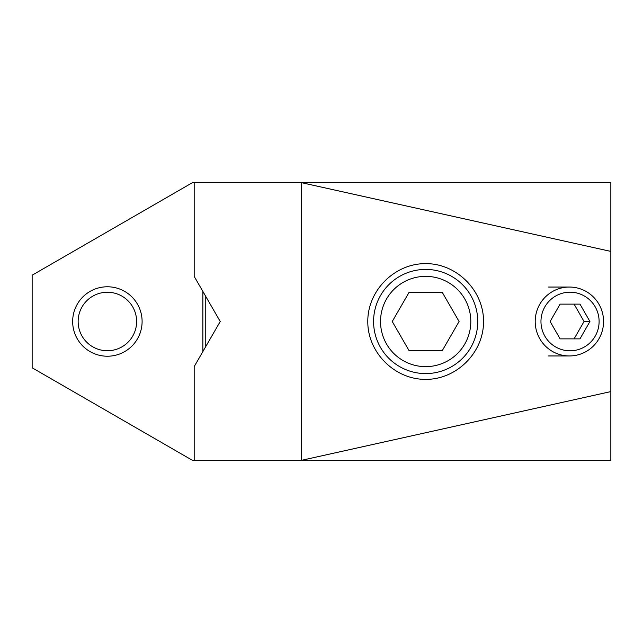 <?xml version="1.0" encoding="UTF-8"?>
<svg xmlns="http://www.w3.org/2000/svg" width="643" height="643" viewBox="0 0 643 643"><rect width="100%" height="100%" fill="white"/><g stroke="black" fill="none" stroke-linecap="round" stroke-linejoin="round"><path stroke-width="0.96" d="M78.141 321.5A29.24 29.24 0 0 1 107.381 292.26A29.24 29.24 0 0 1 136.621 321.5A29.24 29.24 0 0 1 107.381 350.74A29.24 29.24 0 0 1 78.141 321.5M72.659 321.5A34.722 34.722 0 0 0 107.381 356.222A34.722 34.722 0 0 0 142.103 321.5A34.722 34.722 0 0 0 107.381 286.778A34.722 34.722 0 0 0 72.659 321.5M610.85 391.587L301.245 460.388L301.245 182.612L192.522 182.612L32.15 275.204L32.15 367.796L192.522 460.388L610.85 460.388L610.85 182.612L301.245 182.612L610.85 251.413M205.76 346.561L205.76 296.439M367.796 321.5C367.563 290.532 394.698 263.397 425.666 263.63C456.634 263.397 483.769 290.532 483.536 321.5C483.769 352.468 456.634 379.603 425.666 379.37C394.698 379.603 367.563 352.468 367.796 321.5M194.186 182.612L194.186 276.394L220.227 321.5L194.186 366.606L194.186 460.388M574.095 304.131L560.093 304.131L550.143 321.5L560.093 338.869L574.095 338.869L584.045 321.5L574.095 304.131M535.201 321.5A34.457 34.175 90 0 0 569.385 355.957A34.457 34.175 90 0 0 603.56 321.5A34.457 34.175 90 0 0 569.385 287.043A34.457 34.175 90 0 0 535.201 321.5M599.107 321.5A29.305 29.072 90 0 0 570.036 292.195A29.305 29.072 90 0 0 540.964 321.5A29.305 29.072 90 0 0 570.036 350.805A29.305 29.072 90 0 0 599.107 321.5M584.045 321.5L589.928 321.5L579.978 304.131L560.093 304.131M560.093 338.869L579.978 338.869L589.928 321.5M477.749 321.5A52.083 52.083 0 0 0 425.666 269.417A52.083 52.083 0 0 0 373.583 321.5A52.083 52.083 0 0 0 425.666 373.583A52.083 52.083 0 0 0 477.749 321.5A52.083 52.083 0 0 0 425.666 269.417A52.083 52.083 0 0 0 373.583 321.5M392.246 321.5L408.956 292.557L442.376 292.557L459.086 321.5L442.376 350.443L408.956 350.443L392.246 321.5M202.867 351.576L202.867 291.424M470.805 321.5A45.139 45.139 0 0 0 425.666 276.361A45.139 45.139 0 0 0 380.527 321.5A45.139 45.139 0 0 0 425.666 366.639A45.139 45.139 0 0 0 470.805 321.5M569.385 355.957L548.583 355.957M569.385 287.043L548.583 287.043"/></g></svg>

